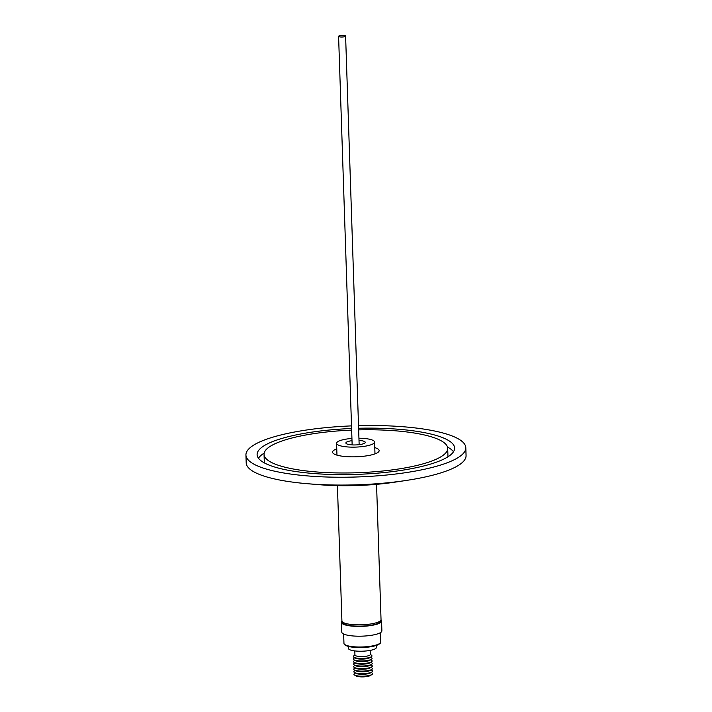 <?xml version="1.0" encoding="UTF-8"?>
<svg xmlns="http://www.w3.org/2000/svg" width="712" height="712" viewBox="0 0 712 712"><rect width="100%" height="100%" fill="white"/><g stroke="black" fill="none" stroke-linecap="round" stroke-linejoin="round"><path stroke-width="1.07" d="M359.017 440.452A9.692 2.261 178.1 0 1 365.274 442.357A9.692 2.261 178.1 0 1 362.648 443.994A9.692 2.261 178.1 0 1 352.057 444.893A9.692 2.261 178.1 0 1 345.89 442.998A9.692 2.261 178.1 0 1 348.515 441.351A9.692 2.261 178.1 0 1 352.013 440.683M358.937 438.209A19.019 4.432 178.1 0 1 374.583 442.045A19.019 4.432 178.1 0 1 369.448 445.267A19.019 4.432 178.1 0 1 348.666 447.02A19.019 4.432 178.1 0 1 336.58 443.309A19.019 4.432 178.1 0 1 341.716 440.078A19.019 4.432 178.1 0 1 351.933 438.441M344.804 35.6A3.507 0.819 178.1 0 1 345.605 36.09A3.507 0.819 178.1 0 1 343.291 36.935A3.507 0.819 178.1 0 1 339.393 36.81A3.507 0.819 178.1 0 1 338.592 36.321A3.507 0.819 178.1 0 1 340.906 35.475A3.507 0.819 178.1 0 1 344.804 35.6M371.281 672.351L372.243 673.152A9.318 2.172 178.1 0 1 372.501 673.988A9.318 2.172 178.1 0 1 371.958 674.504A9.318 2.172 178.1 0 1 363.325 676.178A9.318 2.172 178.1 0 1 354.603 675.083A9.318 2.172 178.1 0 1 354.015 674.024A9.318 2.172 178.1 0 1 354.229 673.748L355.137 672.885M371.192 669.814L372.162 670.615A9.318 2.172 178.1 0 1 372.412 671.452A9.318 2.172 178.1 0 1 371.878 671.968A9.318 2.172 178.1 0 1 363.245 673.641A9.318 2.172 178.1 0 1 354.523 672.546A9.318 2.172 178.1 0 1 353.926 671.487A9.318 2.172 178.1 0 1 354.14 671.211L355.057 670.348M371.112 667.278L372.082 668.078A9.318 2.172 178.1 0 1 372.332 668.915A9.318 2.172 178.1 0 1 371.789 669.431A9.318 2.172 178.1 0 1 363.156 671.096A9.318 2.172 178.1 0 1 354.434 670.01A9.318 2.172 178.1 0 1 353.846 668.951A9.318 2.172 178.1 0 1 354.06 668.675L354.977 667.812M371.023 664.741L371.993 665.542A9.318 2.172 178.1 0 1 372.243 666.379A9.318 2.172 178.1 0 1 371.708 666.895A9.318 2.172 178.1 0 1 363.075 668.559A9.318 2.172 178.1 0 1 354.353 667.473A9.318 2.172 178.1 0 1 353.757 666.414A9.318 2.172 178.1 0 1 353.98 666.138L354.887 665.275M370.943 662.204L371.913 663.006A9.318 2.172 178.1 0 1 372.162 663.842A9.318 2.172 178.1 0 1 371.62 664.358A9.318 2.172 178.1 0 1 362.995 666.023A9.318 2.172 178.1 0 1 354.264 664.937A9.318 2.172 178.1 0 1 353.677 663.878A9.318 2.172 178.1 0 1 353.891 663.602L354.807 662.739M370.854 659.668L371.824 660.469A9.318 2.172 178.1 0 1 372.082 661.297A9.318 2.172 178.1 0 1 371.539 661.822A9.318 2.172 178.1 0 1 362.906 663.486A9.318 2.172 178.1 0 1 354.184 662.4A9.318 2.172 178.1 0 1 353.588 661.341A9.318 2.172 178.1 0 1 353.811 661.065L354.718 660.202M370.774 657.132L371.744 657.933A9.318 2.172 178.1 0 1 371.993 658.76A9.318 2.172 178.1 0 1 371.45 659.285A9.318 2.172 178.1 0 1 362.826 660.95A9.318 2.172 178.1 0 1 354.104 659.864A9.318 2.172 178.1 0 1 353.508 658.796A9.318 2.172 178.1 0 1 353.722 658.529L354.638 657.666M370.285 654.257L371.655 655.396A9.318 2.172 178.1 0 1 371.913 656.224A9.318 2.172 178.1 0 1 371.37 656.749A9.318 2.172 178.1 0 1 362.737 658.413A9.318 2.172 178.1 0 1 354.015 657.327A9.318 2.172 178.1 0 1 353.419 656.259A9.318 2.172 178.1 0 1 353.642 655.992L354.932 654.773M370.293 654.417A7.69 1.789 178.1 0 1 370.24 654.737A7.681 1.789 178.1 0 1 362.168 656.553A7.681 1.789 178.1 0 1 354.941 655.004L354.807 650.91M370.16 650.403L370.293 654.497A7.681 1.789 178.1 0 1 370.231 654.737A7.69 1.789 178.1 0 1 361.999 656.562A7.69 1.789 178.1 0 1 354.941 654.924M376.301 645.499L376.363 647.475A13.982 3.257 178.1 0 1 376.256 647.911A13.982 3.257 178.1 0 1 361.571 651.222A13.982 3.257 178.1 0 1 348.417 648.401L348.355 646.425M380.982 619.974A20.061 4.673 178.1 0 1 381.57 621.033L381.89 630.823A20.061 4.673 178.1 0 1 370.738 635.398A20.061 4.673 178.1 0 1 349.565 635.567A20.061 4.673 178.1 0 1 341.796 632.149L341.475 622.368A20.061 4.673 178.1 0 1 341.983 621.264M381.57 621.033A20.061 4.673 178.1 0 1 370.418 625.617A20.061 4.673 178.1 0 1 349.245 625.786A20.061 4.673 178.1 0 1 341.475 622.368M342.499 621.968L342.517 622.332A19.019 4.432 -1.9 0 0 354.603 626.044A19.019 4.432 -1.9 0 0 375.393 624.299A19.019 4.432 -1.9 0 0 380.528 621.069L380.511 620.704M376.55 484.329L381.036 619.6A19.571 4.557 178.1 0 1 375.749 622.92A19.571 4.557 178.1 0 1 354.353 624.727A19.571 4.557 178.1 0 1 341.911 620.9L337.417 485.628M374.77 447.608A23.3 5.429 178.1 0 1 379.158 450.598A23.3 5.429 178.1 0 1 372.865 454.55A23.3 5.429 178.1 0 1 347.394 456.695A23.3 5.429 178.1 0 1 332.575 452.147A23.3 5.429 178.1 0 1 336.758 448.863M358.661 429.879A91.875 21.405 178.1 0 1 447.697 448.329A91.875 21.405 178.1 0 1 422.875 463.913A91.875 21.405 178.1 0 1 322.438 472.368A91.875 21.405 178.1 0 1 264.045 454.416A91.875 21.405 178.1 0 1 288.867 438.832A91.875 21.405 178.1 0 1 351.657 430.11M264.508 462.987A91.875 21.405 178.1 0 1 264.286 461.67L264.045 454.416M447.474 447.011A98.808 23.024 178.1 0 1 453.508 451.764M358.608 428.259A98.808 23.024 178.1 0 1 454.621 448.097A98.808 23.024 178.1 0 1 427.93 464.856A98.808 23.024 178.1 0 1 319.919 473.952A98.808 23.024 178.1 0 1 257.112 454.648A98.808 23.024 178.1 0 1 283.812 437.88A98.808 23.024 178.1 0 1 351.603 428.499M358.528 425.66A109.995 25.623 178.1 0 1 465.808 447.723A109.995 25.623 178.1 0 1 436.091 466.387A109.995 25.623 178.1 0 1 315.852 476.506A109.995 25.623 178.1 0 1 245.934 455.021A109.995 25.623 178.1 0 1 275.651 436.358A109.995 25.623 178.1 0 1 351.514 425.892M465.808 447.723L466.066 455.555A109.995 25.623 178.1 0 1 436.349 474.219A109.995 25.623 178.1 0 1 406.134 480.467A109.995 25.623 178.1 0 1 307.646 483.733A109.995 25.623 178.1 0 1 246.192 462.844L245.934 455.021M406.134 480.467L394.715 482.184A84.39 19.66 178.1 0 1 319.154 484.694L307.646 483.733M258.465 458.234A98.808 23.024 178.1 0 1 264.179 453.09M447.697 448.329L447.937 455.573A91.875 21.405 178.1 0 1 447.803 456.899M371.37 656.749L369.875 657.701A7.69 1.789 178.1 0 1 362.764 659.081A7.69 1.789 178.1 0 1 355.564 658.182L354.015 657.327M371.45 659.285L369.964 660.238A7.69 1.789 178.1 0 1 362.844 661.617A7.69 1.789 178.1 0 1 355.653 660.718L354.104 659.864M371.539 661.822L370.044 662.774A7.69 1.789 178.1 0 1 362.933 664.154A7.69 1.789 178.1 0 1 355.733 663.255L354.184 662.4M371.62 664.358L370.133 665.311A7.69 1.789 178.1 0 1 363.013 666.69A7.69 1.789 178.1 0 1 355.822 665.791L354.264 664.937M371.708 666.895L370.213 667.847A7.69 1.789 178.1 0 1 363.093 669.227A7.69 1.789 178.1 0 1 355.902 668.328L354.353 667.473M371.789 669.431L370.302 670.393A7.69 1.789 178.1 0 1 363.182 671.763A7.69 1.789 178.1 0 1 355.991 670.864L354.434 670.01M371.878 671.968L370.382 672.929A7.69 1.789 178.1 0 1 363.262 674.3A7.69 1.789 178.1 0 1 356.071 673.401L354.523 672.546M371.958 674.504L370.365 675.528A7.574 1.762 178.1 0 1 363.351 676.881A7.574 1.762 178.1 0 1 356.267 676L354.603 675.083M351.034 646.443A18.272 4.254 -1.9 0 0 370.32 646.282A18.272 4.254 -1.9 0 0 380.475 642.117C381.009 642.963 379.763 644.04 376.737 645.348C369.314 647.546 360.859 648.107 351.381 647.021C346.326 646.149 343.852 644.921 343.958 643.328A18.272 4.254 -1.9 0 0 351.034 646.443M379.567 643.506A17.524 4.085 178.1 0 1 351.514 647.012M336.58 443.309L336.972 455.137M359.151 444.662L345.605 36.09M380.172 632.808L380.475 642.117M343.647 634.018L343.958 643.328M352.146 444.893L338.592 36.321M374.583 442.045L374.984 453.882"/></g></svg>
